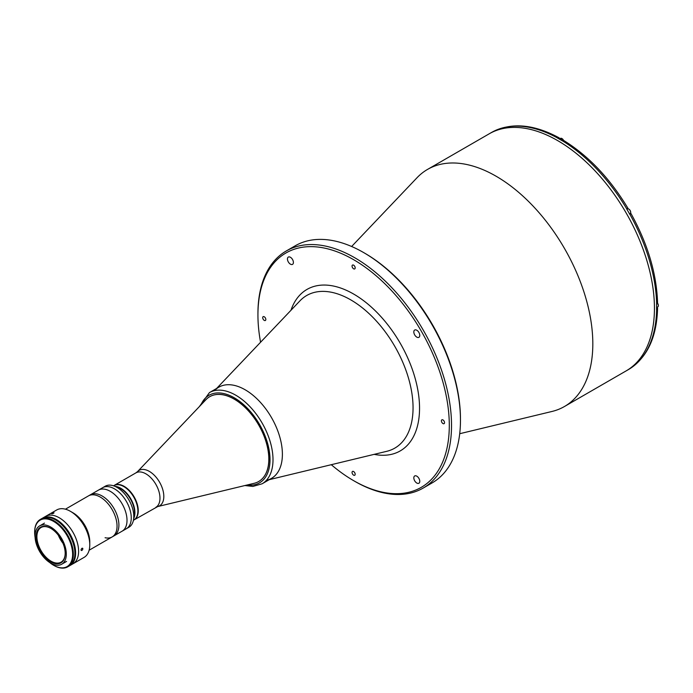 <?xml version="1.0" encoding="UTF-8"?>
<svg xmlns="http://www.w3.org/2000/svg" width="693" height="693" viewBox="0 0 693 693"><rect width="100%" height="100%" fill="white"/><g stroke="black" fill="none" stroke-linecap="round" stroke-linejoin="round"><path stroke-width="1.04" d="M657.562 303.213A2.685 1.551 60 0 1 658.35 305.44A2.685 1.551 60 0 1 658.35 305.526M656.6 307.605L657.752 306.938A2.893 1.672 -120 0 0 658.35 305.613A2.893 1.672 -120 0 0 657.553 303.283M290.436 257.285A4.21 2.434 -120 0 0 288.323 257.077A4.21 2.434 -120 0 0 287.682 260.455A4.21 2.434 -120 0 0 290.436 264.163A4.21 2.434 -120 0 0 292.541 264.371A4.21 2.434 -120 0 0 293.182 261.001A4.21 2.434 -120 0 0 290.436 257.285M416.796 330.24A4.21 2.434 -120 0 0 414.691 330.033A4.21 2.434 -120 0 0 414.05 333.411A4.21 2.434 -120 0 0 416.796 337.119A4.21 2.434 -120 0 0 418.901 337.326A4.21 2.434 -120 0 0 419.551 333.957A4.21 2.434 -120 0 0 416.796 330.24M416.796 476.16A4.21 2.434 -120 0 0 414.691 475.952A4.21 2.434 -120 0 0 414.05 479.322A4.21 2.434 -120 0 0 416.796 483.038A4.21 2.434 -120 0 0 418.901 483.246A4.21 2.434 -120 0 0 419.551 479.868A4.21 2.434 -120 0 0 416.796 476.16M442.966 419.941A2.209 1.273 -120 0 0 441.865 419.837A2.209 1.273 -120 0 0 441.528 421.604A2.209 1.273 -120 0 0 442.966 423.553A2.209 1.273 -120 0 0 444.074 423.666A2.209 1.273 -120 0 0 444.412 421.89A2.209 1.273 -120 0 0 442.966 419.941M353.612 471.535A2.209 1.273 -120 0 0 352.512 471.422A2.209 1.273 -120 0 0 352.174 473.198A2.209 1.273 -120 0 0 353.612 475.147A2.209 1.273 -120 0 0 354.721 475.251A2.209 1.273 -120 0 0 355.059 473.484A2.209 1.273 -120 0 0 353.612 471.535M353.612 265.176A2.209 1.273 -120 0 0 352.512 265.072A2.209 1.273 -120 0 0 352.174 266.84A2.209 1.273 -120 0 0 353.612 268.789A2.209 1.273 -120 0 0 354.721 268.901A2.209 1.273 -120 0 0 355.059 267.126A2.209 1.273 -120 0 0 353.612 265.176M264.258 316.77A2.209 1.273 -120 0 0 263.158 316.658A2.209 1.273 -120 0 0 262.82 318.433A2.209 1.273 -120 0 0 264.258 320.383A2.209 1.273 -120 0 0 265.367 320.487A2.209 1.273 -120 0 0 265.705 318.719A2.209 1.273 -120 0 0 264.258 316.77M331.28 464.7A135.317 78.127 -120 0 0 353.612 480.647A135.317 78.127 -120 0 0 449.298 425.407A135.317 78.127 -120 0 0 353.612 259.676A135.317 78.127 -120 0 0 257.935 314.917A135.317 78.127 -120 0 0 260.577 342.238M354.729 481.288A136.893 79.037 -120 0 0 354.729 481.297L353.612 480.647L354.729 481.297A136.893 79.037 -120 0 0 423.18 488.071A136.893 79.037 -120 0 0 444.161 378.378A136.893 79.037 -120 0 0 354.729 257.744A136.893 79.037 -120 0 0 286.287 250.961A136.893 79.037 -120 0 0 257.935 313.634L257.935 314.917M423.18 488.071L432.111 482.917A136.893 79.037 -120 0 0 460.464 420.244A136.893 79.037 -120 0 0 363.669 252.581L363.669 252.581A136.893 79.037 -120 0 0 295.218 245.798L286.287 250.961M460.464 420.244L460.464 418.953A135.317 78.127 -120 0 0 364.787 253.231L363.669 252.581L364.787 253.231M266.692 480.284A52.651 30.397 -120 0 0 282.389 454.27A52.651 30.397 -120 0 0 256.462 398.336A52.651 30.397 -120 0 0 214.787 390.376M459.719 433.714L552 411.46A136.893 79.037 -120 0 0 564.466 406.505A136.893 79.037 -120 0 0 592.818 343.832A136.893 79.037 -120 0 0 533.064 206.072A136.893 79.037 -120 0 0 427.572 169.395A136.893 79.037 -120 0 0 417.047 177.711L351.628 246.5M630.032 368.598L629.807 368.737A136.893 79.037 -120 0 1 628.248 369.681L626.091 370.928A136.893 79.037 -120 0 0 654.443 308.255A136.893 79.037 -120 0 0 594.681 170.487A136.893 79.037 -120 0 0 489.189 133.818L427.572 169.395M564.466 406.505L626.091 370.928A136.893 79.037 -120 0 0 654.443 308.255A136.893 79.037 -120 0 0 594.681 170.487A136.893 79.037 -120 0 0 489.197 133.81L491.354 132.571A136.893 79.037 -120 0 1 492.948 131.687L493.182 131.566M629.885 368.693A136.893 79.037 -120 0 0 656.652 309.528L656.574 309.572A136.893 79.037 -120 0 0 656.6 307.008A136.893 79.037 -120 0 0 656.574 304.418L656.652 304.374A136.893 79.037 -120 0 0 629.885 214.31L630.535 213.929M627.382 208.454L626.654 208.879A136.893 79.037 -120 0 1 629.807 214.354L629.885 214.31M559.805 138.747L559.199 137.881L557.562 138.089A136.893 79.037 -120 0 1 562.032 140.67L563.704 140.48C588.478 155.804 609.866 178.37 627.884 208.169M626.654 208.879L627.295 208.506A3.162 1.828 60 0 0 626.793 209.104L627.2 208.862C629.027 208.619 630.214 209.823 630.76 212.465L630.093 213.877A2.893 1.672 -120 0 0 630.699 212.552A2.893 1.672 -120 0 0 629.435 209.641A2.893 1.672 -120 0 0 627.2 208.862M656.652 309.528L657.57 308.264L657.12 307.302M631.037 213.643C647.842 244.135 656.687 273.943 657.57 303.066L656.652 304.374M630.448 213.981A3.162 1.828 60 0 1 629.686 214.12L630.093 213.877M234.191 399.133A48.969 28.274 60 0 1 266.181 442.281A48.969 28.274 60 0 1 258.671 481.522A48.969 28.274 60 0 1 254.21 483.29L157.709 506.566A20.469 11.816 60 0 0 163.132 490.99A20.469 11.816 60 0 0 149.341 471.387A20.469 11.816 60 0 0 137.535 471.612L205.942 399.679A48.969 28.274 60 0 1 209.702 396.708A48.969 28.274 60 0 1 234.191 399.133M114.05 485.498A19.906 11.495 60 0 1 114.232 485.386A19.906 11.495 60 0 1 124.186 486.373A19.906 11.495 60 0 1 137.188 503.906A19.906 11.495 60 0 1 134.139 519.854A19.906 11.495 60 0 1 133.948 519.967M245.166 389.787A52.651 30.397 60 0 1 279.556 436.183A52.651 30.397 60 0 1 271.491 478.378L262.093 483.801A52.651 30.397 60 0 0 270.166 441.606A52.651 30.397 60 0 0 235.767 395.209A52.651 30.397 60 0 0 209.442 392.602L218.832 387.179A52.651 30.397 60 0 1 245.166 389.787M209.745 396.682A48.969 28.274 60 0 1 234.277 399.081A48.969 28.274 60 0 1 266.277 442.273A48.969 28.274 60 0 1 258.714 481.496M113.513 485.802L113.86 485.602A19.906 11.495 60 0 1 132.38 494.889A19.906 11.495 60 0 1 136.001 518A19.906 11.495 60 0 1 133.766 520.071L157.709 506.566M133.411 520.278L133.766 520.071A19.906 11.495 60 0 0 136.001 518A19.906 11.495 60 0 0 132.38 494.889A19.906 11.495 60 0 0 113.86 485.602L114.232 485.386A19.906 11.495 60 0 1 132.753 494.672A19.906 11.495 60 0 1 136.374 517.784A19.906 11.495 60 0 1 134.139 519.854M65.428 509.19L105.189 486.235A23.692 13.678 60 0 1 113.704 485.871L117.663 487.231A19.906 11.495 60 0 1 120.461 488.522A19.906 11.495 60 0 1 134.26 515.964L133.454 520.079A23.692 13.678 60 0 1 128.881 527.269L126.351 528.733A23.692 13.678 60 0 0 129.989 509.745A23.692 13.678 60 0 0 114.51 488.868A23.692 13.678 60 0 1 129.981 509.745A23.692 13.678 60 0 1 126.351 528.733L122.107 531.185A23.692 13.678 60 0 0 125.736 512.196A23.692 13.678 60 0 0 110.256 491.32A23.692 13.678 60 0 1 125.736 512.196A23.692 13.678 60 0 1 122.107 531.185L113.99 535.862A23.692 13.678 60 0 0 117.628 516.883A23.692 13.678 60 0 0 102.148 495.997A23.692 13.678 60 0 1 117.628 516.883A23.692 13.678 60 0 1 113.99 535.862L112.127 536.945A23.692 13.678 60 0 1 105.085 537.725M120.833 488.305A19.906 11.495 60 0 1 133.775 518.416A19.906 11.495 60 0 0 130.786 498.813A19.906 11.495 60 0 0 115.307 486.417A19.906 11.495 60 0 1 120.833 488.305M113.704 485.871A23.692 13.678 60 0 1 117.03 487.404A23.692 13.678 60 0 1 133.454 520.079M102.659 487.69A23.692 13.678 60 0 1 114.51 488.868A23.692 13.678 60 0 0 102.651 487.69M81.93 550.424C80.752 550.415 80.752 549.696 81.93 548.276C83.151 548.31 83.151 549.029 81.93 550.424L81.28 550.493M81.93 548.276L82.597 548.215M42.221 518.338A27.382 15.809 60 0 1 42.576 518.13L45.547 516.406A27.382 15.809 60 0 1 59.243 517.766A27.382 15.809 60 0 1 77.131 541.891A27.382 15.809 60 0 1 72.93 563.825L84.096 557.38A27.382 15.809 60 0 0 89.769 544.845A27.382 15.809 60 0 0 70.409 511.313L73.016 512.82A23.692 13.678 60 0 1 89.769 541.839L89.769 544.845M52.114 513.331C53.846 512.56 54.383 512.517 53.725 513.192C51.975 513.903 51.438 513.946 52.114 513.331L51.689 513.721M100.286 497.08A23.692 13.678 60 0 1 115.766 517.957A23.692 13.678 60 0 1 112.127 536.945A23.692 13.678 60 0 0 115.766 517.957A23.692 13.678 60 0 0 100.286 497.08A23.692 13.678 60 0 0 88.435 495.902A23.692 13.678 60 0 1 100.286 497.08M42.576 518.13A27.382 15.809 60 0 1 56.263 519.481A27.382 15.809 60 0 1 74.151 543.607A27.382 15.809 60 0 1 69.95 565.549L72.93 563.825A27.382 15.809 60 0 0 77.131 541.891A27.382 15.809 60 0 0 59.243 517.766A27.382 15.809 60 0 0 45.547 516.406L56.722 509.961A27.382 15.809 60 0 1 70.409 511.313L73.016 512.82M62.327 541.779A21.587 12.465 60 0 1 59.347 536.616M50.676 527.009A22.115 12.769 60 0 1 65.125 546.491A22.115 12.769 60 0 1 61.738 564.215A22.115 12.769 60 0 1 50.676 563.114A22.115 12.769 60 0 1 36.235 543.633A22.115 12.769 60 0 1 39.622 525.909A22.115 12.769 60 0 1 50.676 527.009M50.676 561.824A20.53 11.859 60 0 1 36.157 536.677A20.53 11.859 60 0 1 50.676 528.291L50.676 528.291A20.53 11.859 60 0 1 65.194 553.447A20.53 11.859 60 0 1 50.676 561.824M65.194 553.231A20.01 11.556 60 0 1 61.053 562.17A20.01 11.556 60 0 1 51.048 561.183A20.01 11.556 60 0 1 37.976 543.555A20.01 11.556 60 0 1 41.043 527.52A20.01 11.556 60 0 1 50.866 528.404M63.002 543.312A20.01 11.556 60 0 1 58.359 535.265M34.65 532.181A27.382 15.809 60 0 1 34.65 531.964A27.382 15.809 60 0 1 40.324 519.429A27.382 15.809 60 0 1 54.011 520.781A27.382 15.809 60 0 1 71.899 544.906A27.382 15.809 60 0 1 67.697 566.848A27.382 15.809 60 0 1 54.011 565.497L53.638 565.28A26.854 15.506 60 0 1 49.645 562.482M40.324 519.429L41.857 518.537A27.382 15.809 60 0 1 55.544 519.897A27.382 15.809 60 0 1 73.432 544.022A27.382 15.809 60 0 1 69.231 565.964L67.697 566.848M35.074 537.248A26.854 15.506 60 0 1 34.65 532.389A26.854 15.506 60 0 1 53.638 521.431A26.854 15.506 60 0 1 72.626 554.313A26.854 15.506 60 0 1 53.638 565.28L54.011 565.497M98.415 490.142A23.692 13.678 60 0 1 110.256 491.32A23.692 13.678 60 0 0 98.415 490.142M90.298 494.828A23.692 13.678 60 0 1 102.148 495.997A23.692 13.678 60 0 0 90.298 494.828M59.451 522.617L61.417 523.579A27.278 15.748 60 0 1 70.695 564.916A27.278 15.748 60 0 0 61.417 523.579L61.573 523.492A27.278 15.748 60 0 1 70.53 565.064M43.287 517.87A27.278 15.748 60 0 1 50.953 517.368L50.806 517.446A27.278 15.748 60 0 0 43.486 517.801A27.278 15.748 60 0 1 50.806 517.446L51.637 518.104M43.91 517.671A27.278 15.748 60 0 1 50.658 517.532M61.27 523.665A27.278 15.748 60 0 1 71.015 564.622M44.135 517.602A27.278 15.748 60 0 1 50.606 517.567L50.346 517.714M59.676 522.799L61.227 523.691A27.278 15.748 60 0 1 71.188 564.457M50.606 517.567L51.412 518.026M628.724 209.052A2.685 1.551 60 0 1 630.699 212.379M563.504 140.384A2.893 1.672 -120 0 0 560.438 138.383L563.626 140.436M561.962 138.574A2.685 1.551 60 0 1 563.574 140.41M374.151 454.357A93.234 53.829 -120 0 0 418.719 395.738A93.234 53.829 -120 0 0 353.612 294.031A93.234 53.829 -120 0 0 290.965 310.282M216.614 388.461L299.922 300.866A88.115 50.875 60 0 1 350.753 299.87A88.115 50.875 60 0 1 413.054 407.787A88.115 50.875 60 0 1 386.789 451.308L269.265 479.66M626.723 208.836A136.893 79.037 -120 0 0 562.11 140.627M557.64 138.046A136.893 79.037 -120 0 0 493.026 131.644M114.232 485.386L135.949 472.851A19.906 11.495 60 0 1 145.902 473.839A19.906 11.495 60 0 1 158.905 491.372A19.906 11.495 60 0 1 155.847 507.319M200.935 404.946A50.546 29.184 60 0 1 234.277 397.791A50.546 29.184 60 0 1 269.412 451.793A50.546 29.184 60 0 1 247.15 484.996M559.286 139.05L560.438 138.383M629.954 368.65C647.574 356.817 656.782 336.685 657.57 308.264M493.095 131.601C512.162 122.263 534.19 124.35 559.199 137.881M135.949 472.851L137.535 471.612M244.863 485.542L252.902 486.425L262.093 483.801M199.315 406.652L209.442 392.602M89.12 550.225L112.127 536.945M61.738 564.215L66.571 561.417M39.622 525.909L44.465 523.12"/></g></svg>
